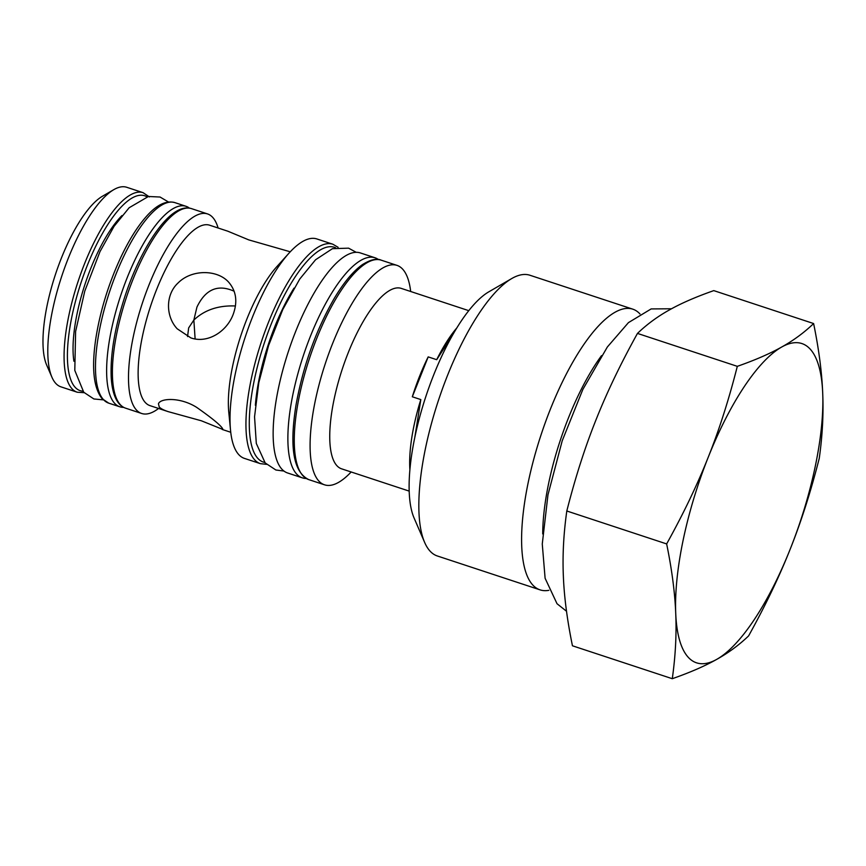 <?xml version="1.0" encoding="UTF-8"?>
<svg xmlns="http://www.w3.org/2000/svg" width="866" height="866" viewBox="0 0 866 866"><rect width="100%" height="100%" fill="white"/><g stroke="black" fill="none" stroke-linecap="round" stroke-linejoin="round"><path stroke-width="1.3" d="M189.416 208.111A105.576 34.066 108.3 0 0 185.995 206.292A105.576 34.066 108.3 0 0 123.762 286.689A105.576 34.066 108.3 0 0 114.485 403.155A105.576 34.066 108.3 0 0 119.865 406.814A105.576 34.066 108.3 0 0 123.697 407.377M378.431 259.54A115.882 37.39 108.3 0 0 375 257.765L360.267 252.904A115.882 37.39 108.3 0 0 288.465 351.25A115.882 37.39 108.3 0 0 287.685 473.009L302.418 477.87A115.882 37.39 108.3 0 0 306.228 478.487M375 257.765A115.882 37.39 108.3 0 0 303.197 356.11A115.882 37.39 108.3 0 0 302.418 477.87M414.76 437.709L420.822 399.583L412.313 396.78L428.183 356.889L436.691 359.693L452.431 335.315M412.313 396.78A95.022 30.667 -71.7 0 1 428.183 356.889M456.696 328.073A95.022 30.667 108.3 0 0 436.691 359.693M420.822 399.583A95.022 30.667 108.3 0 0 409.91 469.957M77.258 392.233L60.956 386.853A105.067 33.904 -71.7 0 1 51.949 377.262A105.067 33.904 -71.7 0 1 61.659 276.46A105.067 33.904 -71.7 0 1 113.814 189.643A105.067 33.904 -71.7 0 1 126.772 187.294L143.074 192.663A105.067 33.904 108.3 0 0 77.962 281.829A105.067 33.904 108.3 0 0 77.258 392.233L84.154 392.688M218.091 227.985A105.067 33.904 108.3 0 0 212.852 217.561A105.067 33.904 108.3 0 0 207.494 213.913A105.067 33.904 108.3 0 0 142.392 303.078A105.067 33.904 108.3 0 0 141.678 413.483A105.067 33.904 108.3 0 0 158.575 408.471M351.163 471.981A115.546 37.281 -71.7 0 1 324.588 484.83A115.546 37.281 -71.7 0 1 325.367 363.417A115.546 37.281 -71.7 0 1 396.964 265.364A115.546 37.281 -71.7 0 1 402.852 269.369A115.546 37.281 -71.7 0 1 410.679 291.506M338.108 247.297L332.815 244.212L316.837 238.94A115.546 37.281 108.3 0 0 288.941 253.218A115.546 37.281 108.3 0 0 230.54 430.326A115.546 37.281 108.3 0 0 244.461 458.406L260.439 463.667L266.533 464.338M113.814 189.643L102.415 196.257A94.6 30.526 108.3 0 0 55.456 274.414A94.6 30.526 108.3 0 0 46.71 365.16L51.949 377.262M234.145 291.236C217.907 283.951 205.502 289.233 196.939 307.094L193.854 320.052L188.658 327.911L187.554 336.571M233.095 314.618C226.556 331.775 207.526 343.78 190.856 337.892L177.205 328.799C165.612 316.469 165.309 294.613 178.169 282.879C191.927 268.98 218.016 269.478 229.046 282.63C236.353 291.452 237.706 302.115 233.095 314.618M235.433 305.979C218.329 305.276 204.473 309.974 193.854 320.052L195.121 338.942M159.247 406.988L158.456 403.816C160.123 398.208 179.976 396.812 196.658 407.366C213.393 419.101 222.161 426.483 222.952 429.493L201.313 420.768L168.329 411.675C163.782 410.203 160.762 408.633 159.247 406.988M290.262 251.79L248.802 239.904L227.845 231.211L209.561 225.182A95.022 30.667 108.3 0 0 150.684 305.817A95.022 30.667 108.3 0 0 150.045 405.656L168.329 411.686M288.941 253.218L276.817 266.663A95.022 30.667 108.3 0 0 228.786 412.313L230.54 430.326M468.733 310.645L401.185 288.367A95.022 30.667 108.3 0 0 342.308 369.003A95.022 30.667 108.3 0 0 341.669 468.852L409.217 491.119M639.985 313.968A147.805 47.695 108.3 0 0 632.732 309.14A147.805 47.695 108.3 0 0 541.142 434.58A147.805 47.695 108.3 0 0 540.146 589.887A147.805 47.695 108.3 0 0 548.849 590.32M424.676 542.484L414.121 518.095A126.696 40.886 -71.7 0 1 425.834 396.552A126.696 40.886 -71.7 0 1 488.727 291.874L511.719 278.56A147.805 47.695 108.3 0 0 438.348 400.677A147.805 47.695 108.3 0 0 424.676 542.484A147.805 47.695 108.3 0 0 437.352 555.983L540.146 589.887M632.732 309.14L529.927 275.247A147.805 47.695 108.3 0 0 511.719 278.56M716.702 659.383C704.956 666.008 690.148 672.449 672.287 678.706C675.491 655.984 676.638 634.215 675.729 613.377A168.08 54.233 108.3 0 0 716.702 659.383A168.08 54.233 108.3 0 0 790.182 549.196C779.313 576.637 765.447 605.54 748.592 635.915C739.153 644.964 728.523 652.791 716.702 659.383M666.647 543.924C683.501 513.538 697.368 484.635 708.247 457.194A168.08 54.233 108.3 0 0 675.729 613.377C674.895 592.571 671.875 569.427 666.647 543.924L566.808 510.994C563.593 533.716 562.445 555.496 563.365 576.323C564.188 597.129 567.219 620.283 572.448 645.787L672.287 678.706M737.312 366.34C755.184 360.072 769.993 353.631 781.727 347.006A168.08 54.233 108.3 0 0 708.247 457.194C719.202 429.785 728.891 399.497 737.312 366.34L637.473 333.41C620.619 363.785 606.752 392.699 595.884 420.14C584.918 447.549 575.23 477.837 566.808 510.994M822.7 393.002C823.62 413.84 822.462 435.62 819.258 458.341C810.836 491.498 801.147 521.787 790.182 549.196A168.08 54.233 108.3 0 0 822.7 393.002A168.08 54.233 108.3 0 0 781.727 347.006C793.559 340.414 804.189 332.587 813.618 323.548C818.846 349.052 821.877 372.207 822.7 393.002M813.618 323.548L713.779 290.619C695.907 296.886 681.109 303.327 669.364 309.952C657.532 316.545 646.902 324.36 637.473 333.41M103.346 399.486A105.576 34.066 108.3 0 0 108.726 403.145L102.058 398.641C93.463 387.719 91.428 367.422 95.942 337.74C100.283 310.829 108.391 284.416 120.277 258.479C128.579 240.737 137.293 226.719 146.408 216.424C156.638 204.841 166.12 200.241 174.856 202.612A105.576 34.066 108.3 0 0 112.623 283.009A105.576 34.066 108.3 0 0 103.346 399.486M82.855 391.194A102.643 33.125 -71.7 0 1 80.982 282.825A102.643 33.125 -71.7 0 1 146.949 196.831M121.933 215.591A90.941 29.347 108.3 0 0 73.902 361.241M191.397 208.598C187.045 207.223 182.293 207.981 177.151 210.86C158.5 221.144 136.936 258.999 124.477 297.807C114.767 328.03 110.339 354.324 111.173 376.688C111.617 385.402 113.045 392.46 115.481 397.884C117.895 403.253 121.262 406.684 125.581 408.167A105.067 33.904 -71.7 0 1 126.295 297.763A105.067 33.904 -71.7 0 1 191.397 208.598L207.494 213.913M308.772 479.612A115.546 37.281 -71.7 0 1 309.541 358.199A115.546 37.281 -71.7 0 1 381.137 260.146C376.764 258.122 370.54 259.605 362.486 264.585C353.122 271.188 343.596 282.662 333.908 299.008C315.592 331.072 302.938 366.545 295.945 405.44C289.266 447.516 293.542 472.241 308.772 479.612L324.588 484.83M294.007 288.14A101.409 32.724 108.3 0 0 255.373 405.277M264.79 462.466A113.121 36.502 -71.7 0 1 264.238 343.261A113.121 36.502 -71.7 0 1 335.586 247.763M332.815 244.212A115.546 37.281 108.3 0 0 261.218 342.265A115.546 37.281 108.3 0 0 260.439 463.667M601.524 355.645A132.065 42.618 108.3 0 0 542.722 533.943M108.726 403.145L119.865 406.814M174.856 202.612L185.995 206.292M168.491 202.005L160.058 197.026L148.422 196.485L129.153 207.743L114.063 226.329L99.991 251.616L84.76 291.16L75.613 331.462L74.801 370.421L83.753 392.255L93.885 398.966L103.238 399.854M356.164 252.287L348.587 248.163L332.447 248.672L315.56 259.768L299.712 279.09L282.792 309.476L268.59 345.534L258.804 382.685L254.55 416.784L256.304 443.446L265.18 462.931L275.864 470L284.016 471.072M671.507 308.772L651.145 308.924L628.435 322.628L607.347 346.995L582.85 389.429L562.218 440.783L547.972 494.8L542.268 543.989L545.104 578.261L557.022 603.721L566.516 611.255M149.396 196.939L143.074 192.663M125.581 408.167L141.678 413.483M396.964 265.364L381.137 260.146M222.27 429.471L230.746 432.264"/></g></svg>

